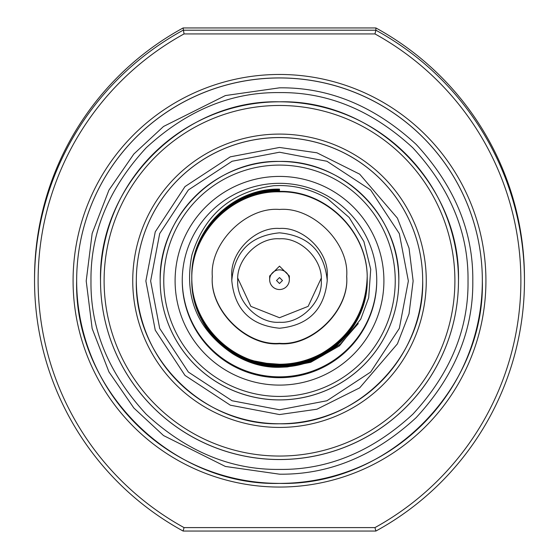 <?xml version="1.0" encoding="UTF-8"?>
<svg xmlns="http://www.w3.org/2000/svg" width="559" height="559" viewBox="0 0 559 559"><rect width="100%" height="100%" fill="white"/><g stroke="black" fill="none" stroke-linecap="round" stroke-linejoin="round"><path stroke-width="0.84" d="M375.886 531.05L183.121 531.05A285.565 285.39 0 0 1 34.539 280.632L34.539 278.368A285.565 285.39 0 0 1 183.121 27.95L375.886 27.95A285.572 285.397 0 0 1 524.461 278.368L524.461 280.632A285.572 285.397 0 0 1 375.886 531.05L374.963 527.598L184.037 527.598A281.988 281.813 0 0 1 184.037 33.924L183.121 27.95M375.886 27.95L375.886 30.221A285.572 285.397 0 0 1 524.461 280.632M34.539 280.632A285.565 285.39 0 0 1 183.121 30.221L375.886 30.221L374.963 33.924A281.995 281.82 0 0 1 374.963 527.598M73.082 280.758A206.418 206.292 0 0 1 279.5 74.466A206.418 206.292 0 0 1 485.925 280.758A206.418 206.292 0 0 1 279.5 487.057A206.418 206.292 0 0 1 73.082 280.758M482.34 280.632A202.84 202.714 180 0 0 279.5 77.918A202.84 202.714 180 0 0 76.66 280.632L76.66 280.674A202.84 202.714 0 0 1 279.5 77.96A202.84 202.714 0 0 1 482.34 280.674A202.84 202.714 0 0 1 279.5 483.395A202.84 202.714 0 0 1 76.66 280.674C73.858 389.015 171.145 486.204 279.5 483.402C387.862 486.197 485.135 389.029 482.34 280.674L482.34 280.632M458.478 280.653A178.978 178.866 0 0 1 279.5 459.505A178.978 178.866 0 0 1 100.522 280.653M454.9 280.758A175.4 175.288 0 0 1 279.5 456.053A175.4 175.288 0 0 1 104.107 280.758A175.4 175.288 0 0 1 279.5 105.469A175.4 175.288 0 0 1 454.9 280.758M132.742 280.758A146.758 146.675 0 0 1 279.5 134.09A146.758 146.675 0 0 1 426.265 280.758A146.758 146.675 0 0 1 279.5 427.432A146.758 146.675 0 0 1 132.742 280.758M422.681 280.632A143.181 143.097 180 0 0 279.5 137.542A143.181 143.097 180 0 0 136.319 280.632L136.319 280.674A143.181 143.097 0 0 1 279.5 137.584A143.181 143.097 0 0 1 422.681 280.674A143.181 143.097 0 0 1 279.5 423.771A143.181 143.097 0 0 1 136.319 280.674C134.342 357.159 203.029 425.755 279.5 423.778C355.971 425.755 424.658 357.173 422.681 280.674L422.681 280.632M398.819 280.653A119.319 119.249 0 0 1 279.5 399.881A119.319 119.249 0 0 1 160.181 280.653M395.241 280.758A115.741 115.671 0 0 1 279.5 396.429A115.741 115.671 0 0 1 163.766 280.758A115.741 115.671 0 0 1 279.5 165.094A115.741 115.671 0 0 1 395.241 280.758M279.5 385.102A104.4 104.337 0 0 1 175.1 280.758A104.4 104.337 0 0 1 279.5 176.42A104.4 104.337 0 0 1 383.907 280.758A104.4 104.337 0 0 1 279.5 385.102M279.5 183.324A97.245 97.182 180 0 0 182.255 280.513A97.245 97.182 180 0 0 279.5 377.695A97.245 97.182 180 0 0 376.745 280.513A97.245 97.182 180 0 0 279.5 183.324M182.262 280.08A97.245 97.182 180 0 0 279.5 376.843A97.245 97.182 180 0 0 376.745 280.08M279.5 190.947C232.642 189.781 190.605 231.831 191.807 278.703C190.605 325.576 232.642 367.619 279.5 366.459C326.365 367.696 368.402 325.722 367.2 278.92C368.402 232.125 326.365 190.151 279.5 191.388C232.642 190.228 190.605 232.271 191.807 279.144C190.605 326.016 232.642 368.067 279.5 366.9C326.365 368.136 368.402 326.163 367.2 279.367C368.402 232.565 326.365 190.591 279.5 191.828C232.642 190.668 190.605 232.712 191.807 279.584L191.807 279.542C190.605 232.67 232.642 190.619 279.5 191.786C326.365 190.549 368.402 232.523 367.2 279.318C368.402 326.114 326.365 368.095 279.5 366.851C232.642 368.018 190.605 325.967 191.807 279.102C190.605 232.23 232.642 190.179 279.5 191.346M367.2 278.92L367.2 278.878C368.402 325.673 326.365 367.647 279.5 366.411C232.642 367.577 190.605 325.527 191.807 278.655C190.605 231.789 232.642 189.739 279.5 190.898M279.5 190.507C232.642 189.34 190.605 231.391 191.807 278.263C190.605 325.128 232.642 367.179 279.5 366.019C326.365 367.256 368.402 325.282 367.2 278.48L367.2 278.438C368.402 325.233 326.365 367.207 279.5 365.97C232.642 367.137 190.605 325.086 191.807 278.214C190.605 231.342 232.642 189.298 279.5 190.458M279.5 190.067C232.642 188.9 190.605 230.951 191.807 277.823C190.605 324.688 232.642 366.739 279.5 365.572C326.365 366.816 368.402 324.835 367.2 278.04L367.2 277.998C368.402 324.793 326.365 366.767 279.5 365.53C232.642 366.697 190.605 324.646 191.807 277.774C190.605 230.902 232.642 188.851 279.5 190.018M279.5 189.62C232.642 188.46 190.605 230.511 191.807 277.376C190.605 324.248 232.642 366.299 279.5 365.132C326.365 366.369 368.402 324.395 367.2 277.599L367.2 277.55C368.402 324.353 326.365 366.327 279.5 365.09C232.642 366.25 190.605 324.206 191.807 277.334C190.605 230.462 232.642 188.411 279.5 189.578M279.5 189.18C232.642 188.02 190.605 230.063 191.807 276.936C190.605 323.808 232.642 365.859 279.5 364.692C326.365 365.928 368.402 323.954 367.2 277.159L367.2 277.11C368.402 323.913 326.365 365.886 279.5 364.65C232.642 365.81 190.605 323.759 191.807 276.894C190.605 230.022 232.642 187.971 279.5 189.138M254.555 361.002L266.643 363.294L279.5 364.244C294.509 364.182 308.603 360.562 321.781 353.386C350.877 336.057 366.019 310.49 367.2 276.67M279.5 364.244C326.365 365.495 368.402 323.507 367.2 276.719M212.329 276.593C209.436 243.242 246.121 206.564 279.5 209.457C312.879 206.571 349.571 243.235 346.678 276.593C349.571 309.952 312.886 346.622 279.5 343.729C246.128 346.622 209.429 309.959 212.329 276.593M279.5 328.231C250.516 325.401 234.605 309.497 231.775 280.527L231.775 276.167C229.889 252.249 255.561 226.584 279.5 228.47C303.439 226.584 329.118 252.242 327.232 276.167L327.232 280.527C324.402 309.497 308.491 325.401 279.5 328.231M237.743 280.527C236.15 259.516 258.468 237.205 279.5 238.798C300.525 237.205 322.857 259.509 321.264 280.527C322.857 301.546 300.532 323.857 279.5 322.263C258.475 323.857 236.15 301.553 237.743 280.527M269.662 279.696L269.662 275.985L279.5 266.147L289.345 275.985L289.345 279.696A9.845 9.838 0 0 1 279.5 289.534A9.845 9.838 0 0 1 269.662 279.696A9.845 9.838 0 0 1 279.5 269.857A9.845 9.838 0 0 1 289.345 279.696M279.5 283.511L276.516 280.527L279.5 277.55L282.484 280.527L279.5 283.511M183.121 531.05L184.037 527.598M184.037 33.924L374.963 33.924M273.917 185.693C231.74 191.471 204.398 214.607 191.884 255.086C183.715 296.962 197.341 329.873 232.754 353.812C247.064 362.714 262.646 367.207 279.5 367.298L287.214 366.963L310.706 362.316L339.446 345.895L360.772 319.098L368.681 297.744L370.722 269.298L363.916 241.593L349.158 217.479L327.399 198.606C312.6 189.969 296.633 185.609 279.5 185.525L273.917 185.693M191.807 279.584C192.75 311.335 206.397 336.078 232.754 353.812M219.107 342.311L240.447 357.648M243.144 358.983L262.674 365.649M279.5 367.298C232.642 368.458 190.605 326.414 191.807 279.542M322.885 352.806L328.629 349.473L333.758 345.504M334.603 344.791L334.827 344.596C349.976 332.088 359.94 316.303 364.727 297.255L364.845 296.815M364.894 296.64L366.32 290.407M250.921 359.961L262.199 363.343M263.904 363.72L278.543 365.523M280.136 365.572L293.049 364.922M294.446 364.741L305.871 362.379M307.059 362.043L316.163 358.857M317.086 358.473L340.263 344.211L358.277 323.577M212.329 276.167C209.436 309.518 246.121 346.196 279.5 343.303C312.879 346.196 349.571 309.532 346.678 276.167M231.775 280.527C234.605 251.564 250.516 235.66 279.5 232.83C308.491 235.66 324.402 251.564 327.232 280.527M237.799 278.256L250.858 306.36L279.5 317.722L308.142 306.36L321.201 278.256M279.5 469.42C231.195 470 186.755 451.609 146.199 414.233C108.802 373.705 90.397 329.293 90.977 281.009C90.39 232.733 108.802 188.32 146.199 147.786C186.755 110.409 231.188 92.018 279.5 92.598C327.812 92.018 372.245 110.409 412.808 147.786C450.205 188.313 468.61 232.726 468.023 281.009C468.61 329.293 450.205 373.698 412.808 414.233C372.252 451.609 327.819 470 279.5 469.42M279.5 474.186C329.034 474.787 374.593 455.927 416.182 417.608C454.523 376.053 473.396 330.516 472.795 281.009C473.396 231.51 454.53 185.972 416.182 144.411C374.6 106.091 329.041 87.232 279.5 87.833L225.382 95.561L163.528 126.467L133.867 153.991L108.949 190.102L92.151 233.459L86.205 281.009L92.151 328.559L108.949 371.917L133.867 408.028L163.528 435.552L225.382 466.458L279.5 474.186M279.5 147.457L230.308 156.834L185.008 186.573L155.248 231.845L145.864 281.009L155.248 330.173L185.008 375.445L230.308 405.184L279.5 414.561L316.918 409.223L359.682 387.855L397.414 343.862L409.027 313.885L413.136 281.009L409.027 248.133L397.414 218.157L359.682 174.163L316.918 152.796L279.5 147.457M279.5 409.796L232.069 400.754L188.383 372.077L159.685 328.412L150.637 281.009L159.685 233.606L188.383 189.948L232.069 161.265L279.5 152.223L326.938 161.265L370.624 189.948L399.315 233.606L408.363 281.009L399.315 328.412L370.624 372.077L326.938 400.754L279.5 409.796M100.522 280.674A178.978 178.866 0 0 1 279.5 101.808A178.978 178.866 0 0 1 458.478 280.674A178.978 178.866 0 0 1 279.5 459.547A178.978 178.866 0 0 1 100.522 280.674C98.056 185.085 183.89 99.341 279.5 101.815C375.103 99.341 460.944 185.078 458.478 280.674M160.181 280.674A119.319 119.249 0 0 1 279.5 161.432A119.319 119.249 0 0 1 398.819 280.674A119.319 119.249 0 0 1 279.5 399.923A119.319 119.249 0 0 1 160.181 280.674C158.532 216.941 215.774 159.783 279.5 161.439C343.219 159.783 400.468 216.934 398.819 280.674"/></g></svg>
